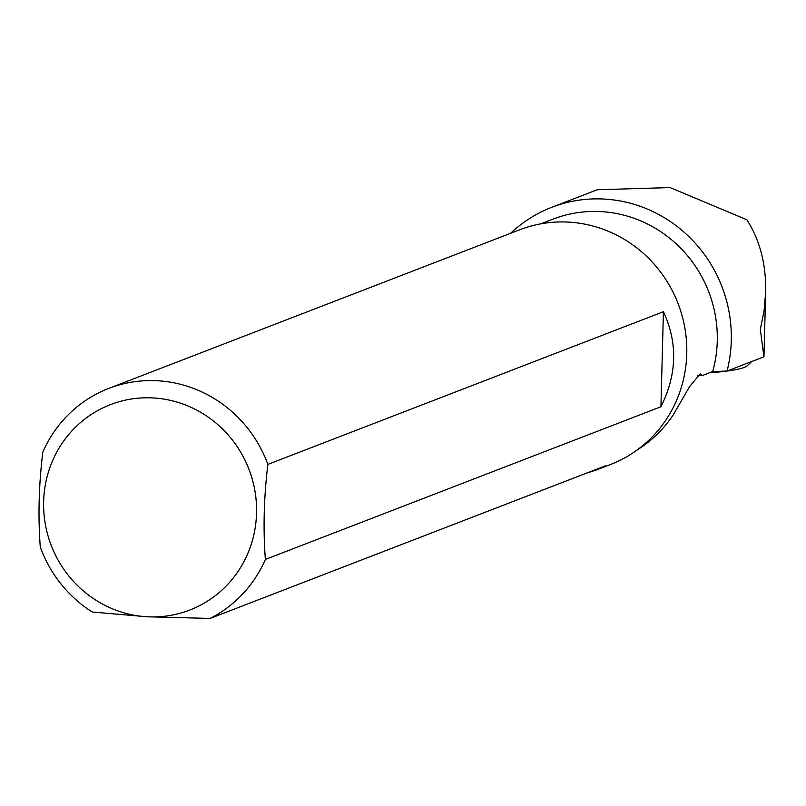 <?xml version="1.0" encoding="UTF-8"?>
<svg xmlns="http://www.w3.org/2000/svg" width="806" height="806" viewBox="0 0 806 806"><rect width="100%" height="100%" fill="white"/><g stroke="black" fill="none" stroke-linecap="round" stroke-linejoin="round"><path stroke-width="1.21" d="M709.431 372.805A119.54 12.926 1.5 0 0 747.283 365.712L751.786 361.491M510.621 233.297A135.277 130.159 68.9 0 1 551.788 207.293A135.277 130.159 68.9 0 1 687.075 234.889A135.277 130.159 68.9 0 1 727.042 371.042L763.917 356.806L760.33 329.382L764.078 310.612L765.66 292.024C766.204 264.368 759.947 240.279 746.88 219.756L670.038 187.576L597.216 189.753L551.788 207.293M540.806 223.836L553.007 219.131A123.792 119.117 68.9 0 1 600.802 211.595A123.792 119.117 68.9 0 1 712.695 371.546L702.147 375.626L700.192 373.903L689.442 386.789L673.504 414.415A123.792 119.117 68.9 0 1 637.375 449.798M712.695 371.546L727.042 371.042M763.917 356.806A135.277 14.629 1.5 0 0 763.967 356.454L765.66 292.024M702.147 375.626L697.351 375.364M210.114 618.424L147.226 616.771A110.11 105.949 -111.1 0 0 243.714 457.637A110.11 105.949 -111.1 0 0 59.332 447.632A110.11 105.949 -111.1 0 0 147.226 616.771L92.317 612.026A125.837 121.081 68.9 0 1 40.3 547.203C37.973 516.686 38.809 485.01 42.789 452.176A125.837 121.081 68.9 0 1 108.77 388.411A125.837 121.081 68.9 0 1 157.361 380.744A125.837 121.081 68.9 0 1 267.864 464.397L663.419 311.721C677.856 342.822 677.03 374.508 660.93 406.748L265.375 559.435A125.837 121.081 68.9 0 1 210.114 618.424L605.669 465.747L596.319 469.989L586.264 473.233M596.319 469.989L610.414 464.548A125.837 121.081 -111.1 0 0 684.899 328.264A125.837 121.081 -111.1 0 0 568.371 222.103A125.837 121.081 -111.1 0 0 519.789 229.76L108.77 388.411M267.864 464.397C263.884 497.352 263.048 529.028 265.375 559.435M663.419 311.721L660.93 406.748"/></g></svg>
